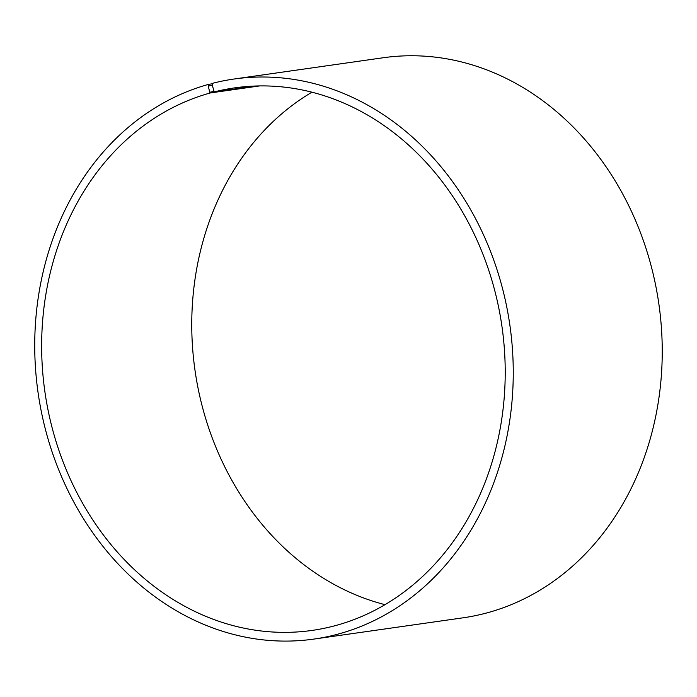 <?xml version="1.0" encoding="UTF-8"?>
<svg xmlns="http://www.w3.org/2000/svg" width="697" height="697" viewBox="0 0 697 697"><rect width="100%" height="100%" fill="white"/><g stroke="black" fill="none" stroke-linecap="round" stroke-linejoin="round"><path stroke-width="1.05" d="M259.65 85.923L210.285 92.962A274.026 230.855 -98.1 0 0 47.318 406.342A274.026 230.855 -98.1 0 0 312.117 630.41A274.026 230.855 -98.1 0 0 501.971 326.544A274.026 230.855 -98.1 0 0 234.741 87.857A274.026 230.855 -98.1 0 0 214.188 91.926L212.28 85.086L212.846 83.222A282.86 238.296 -98.1 0 1 234.061 79.022A282.86 238.296 -98.1 0 1 509.908 325.412A282.86 238.296 -98.1 0 1 313.929 639.079A282.86 238.296 -98.1 0 1 40.583 407.789A282.86 238.296 -98.1 0 1 208.812 84.293L212.69 83.745M311.951 92.196A274.026 230.855 -98.1 0 0 195.003 370.316A274.026 230.855 -98.1 0 0 385.023 604.665M255.616 86.019L214.188 91.926M210.285 92.962L209.745 92.326L213.657 91.29M209.745 92.326L208.281 86.149L212.28 85.086M208.281 86.149L208.812 84.293M313.929 639.079L462.913 617.838A282.86 238.296 -98.1 0 0 658.892 304.162A282.86 238.296 -98.1 0 0 383.045 57.773L234.061 79.022"/></g></svg>
